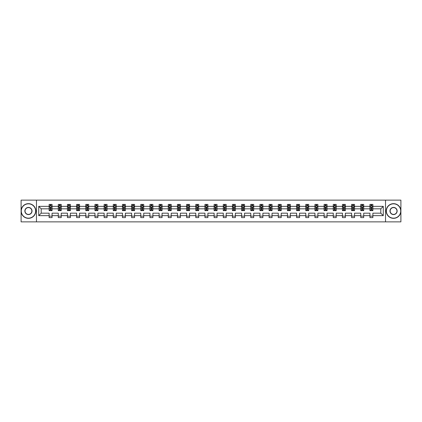 <?xml version="1.0" encoding="UTF-8"?>
<svg xmlns="http://www.w3.org/2000/svg" width="422" height="422" viewBox="0 0 422 422"><rect width="100%" height="100%" fill="white"/><g stroke="black" fill="none" stroke-linecap="round" stroke-linejoin="round"><path stroke-width="0.63" d="M385.534 221.872L400.9 221.872L400.9 200.128L385.534 200.128L385.534 221.872L36.466 221.872L36.466 200.128L21.1 200.128L21.1 221.872L36.466 221.872M372.874 215.642L372.874 213.173L380.808 213.173L383.271 215.642L372.874 215.642L372.874 217.61L369.936 217.61L369.936 215.642L363.706 215.642L363.706 217.61L360.768 217.61L360.768 215.642L354.543 215.642L354.543 217.61L351.605 217.61L351.605 215.642L345.375 215.642L345.375 217.61L342.437 217.61L342.437 215.642L336.207 215.642L336.207 217.61L333.269 217.61L333.269 215.642L327.045 215.642L327.045 217.61L324.107 217.61L324.107 215.642L317.877 215.642L317.877 217.61L314.939 217.61L314.939 215.642L308.714 215.642L308.714 217.61L305.776 217.61L305.776 215.642L299.546 215.642L299.546 217.61L296.608 217.61L296.608 215.642L290.378 215.642L290.378 217.61L287.44 217.61L287.44 215.642L281.216 215.642L281.216 217.61L278.277 217.61L278.277 215.642L272.048 215.642L272.048 217.61L269.109 217.61L269.109 215.642L262.88 215.642L262.88 217.61L259.941 217.61L259.941 215.642L253.717 215.642L253.717 217.61L250.779 217.61L250.779 215.642L244.549 215.642L244.549 217.61L241.611 217.61L241.611 215.642L235.386 215.642L235.386 217.61L232.448 217.61L232.448 215.642L226.218 215.642L226.218 217.61L223.28 217.61L223.28 215.642L217.05 215.642L217.05 217.61L214.112 217.61L214.112 215.642L207.888 215.642L207.888 217.61L204.95 217.61L204.95 215.642L198.72 215.642L198.72 217.61L195.782 217.61L195.782 215.642L189.552 215.642L189.552 217.61L186.614 217.61L186.614 215.642L180.389 215.642L180.389 217.61L177.451 217.61L177.451 215.642L171.221 215.642L171.221 217.61L168.283 217.61L168.283 215.642L162.059 215.642L162.059 217.61L159.12 217.61L159.12 215.642L152.891 215.642L152.891 217.61L149.952 217.61L149.952 215.642L143.723 215.642L143.723 217.61L140.784 217.61L140.784 215.642L134.56 215.642L134.56 217.61L131.622 217.61L131.622 215.642L125.392 215.642L125.392 217.61L122.454 217.61L122.454 215.642L116.224 215.642L116.224 217.61L113.286 217.61L113.286 215.642L107.061 215.642L107.061 217.61L104.123 217.61L104.123 215.642L97.893 215.642L97.893 217.61L94.955 217.61L94.955 215.642L88.731 215.642L88.731 217.61L85.793 217.61L85.793 215.642L79.563 215.642L79.563 217.61L76.625 217.61L76.625 215.642L70.395 215.642L70.395 217.61L67.457 217.61L67.457 215.642L61.232 215.642L61.232 217.61L58.294 217.61L58.294 215.642L52.064 215.642L52.064 217.61L49.126 217.61L49.126 215.642L38.729 215.642L38.729 206.358L49.126 206.358L49.126 204.39L52.064 204.39L52.064 206.358L58.294 206.358L58.294 204.39L61.232 204.39L61.232 206.358L67.457 206.358L67.457 204.39L70.395 204.39L70.395 206.358L76.625 206.358L76.625 204.39L79.563 204.39L79.563 206.358L85.793 206.358L85.793 204.39L88.731 204.39L88.731 206.358L94.955 206.358L94.955 204.39L97.893 204.39L97.893 206.358L104.123 206.358L104.123 204.39L107.061 204.39L107.061 206.358L113.286 206.358L113.286 204.39L116.224 204.39L116.224 206.358L122.454 206.358L122.454 204.39L125.392 204.39L125.392 206.358L131.622 206.358L131.622 204.39L134.56 204.39L134.56 206.358L140.784 206.358L140.784 204.39L143.723 204.39L143.723 206.358L149.952 206.358L149.952 204.39L152.891 204.39L152.891 206.358L159.12 206.358L159.12 204.39L162.059 204.39L162.059 206.358L168.283 206.358L168.283 204.39L171.221 204.39L171.221 206.358L177.451 206.358L177.451 204.39L180.389 204.39L180.389 206.358L186.614 206.358L186.614 204.39L189.552 204.39L189.552 206.358L195.782 206.358L195.782 204.39L198.72 204.39L198.72 206.358L204.95 206.358L204.95 204.39L207.888 204.39L207.888 206.358L214.112 206.358L214.112 204.39L217.05 204.39L217.05 206.358L223.28 206.358L223.28 204.39L226.218 204.39L226.218 206.358L232.448 206.358L232.448 204.39L235.386 204.39L235.386 206.358L241.611 206.358L241.611 204.39L244.549 204.39L244.549 206.358L250.779 206.358L250.779 204.39L253.717 204.39L253.717 206.358L259.941 206.358L259.941 204.39L262.88 204.39L262.88 206.358L269.109 206.358L269.109 204.39L272.048 204.39L272.048 206.358L278.277 206.358L278.277 204.39L281.216 204.39L281.216 206.358L287.44 206.358L287.44 204.39L290.378 204.39L290.378 206.358L296.608 206.358L296.608 204.39L299.546 204.39L299.546 206.358L305.776 206.358L305.776 204.39L308.714 204.39L308.714 206.358L314.939 206.358L314.939 204.39L317.877 204.39L317.877 206.358L324.107 206.358L324.107 204.39L327.045 204.39L327.045 206.358L333.269 206.358L333.269 204.39L336.207 204.39L336.207 206.358L342.437 206.358L342.437 204.39L345.375 204.39L345.375 206.358L351.605 206.358L351.605 204.39L354.543 204.39L354.543 206.358L360.768 206.358L360.768 204.39L363.706 204.39L363.706 206.358L369.936 206.358L369.936 204.39L372.874 204.39L372.874 206.358L383.271 206.358L383.271 215.642M385.534 200.128L36.466 200.128M369.936 206.358L369.936 208.827L363.706 208.827L363.706 206.358M363.706 215.642L363.706 213.173L369.936 213.173L369.936 215.642M360.768 206.358L360.768 208.827L354.543 208.827L354.543 206.358M354.543 215.642L354.543 213.173L360.768 213.173L360.768 215.642M351.605 206.358L351.605 208.827L345.375 208.827L345.375 206.358M345.375 215.642L345.375 213.173L351.605 213.173L351.605 215.642M342.437 206.358L342.437 208.827L336.207 208.827L336.207 206.358M336.207 215.642L336.207 213.173L342.437 213.173L342.437 215.642M333.269 206.358L333.269 208.827L327.045 208.827L327.045 206.358M327.045 215.642L327.045 213.173L333.269 213.173L333.269 215.642M324.107 206.358L324.107 208.827L317.877 208.827L317.877 206.358M317.877 215.642L317.877 213.173L324.107 213.173L324.107 215.642M314.939 206.358L314.939 208.827L308.714 208.827L308.714 206.358M308.714 215.642L308.714 213.173L314.939 213.173L314.939 215.642M305.776 206.358L305.776 208.827L299.546 208.827L299.546 206.358M299.546 215.642L299.546 213.173L305.776 213.173L305.776 215.642M296.608 206.358L296.608 208.827L290.378 208.827L290.378 206.358M290.378 215.642L290.378 213.173L296.608 213.173L296.608 215.642M287.44 206.358L287.44 208.827L281.216 208.827L281.216 206.358M281.216 215.642L281.216 213.173L287.44 213.173L287.44 215.642M278.277 206.358L278.277 208.827L272.048 208.827L272.048 206.358M272.048 215.642L272.048 213.173L278.277 213.173L278.277 215.642M269.109 206.358L269.109 208.827L262.88 208.827L262.88 206.358M262.88 215.642L262.88 213.173L269.109 213.173L269.109 215.642M259.941 206.358L259.941 208.827L253.717 208.827L253.717 206.358M253.717 215.642L253.717 213.173L259.941 213.173L259.941 215.642M250.779 206.358L250.779 208.827L244.549 208.827L244.549 206.358M244.549 215.642L244.549 213.173L250.779 213.173L250.779 215.642M241.611 206.358L241.611 208.827L235.386 208.827L235.386 206.358M235.386 215.642L235.386 213.173L241.611 213.173L241.611 215.642M232.448 206.358L232.448 208.827L226.218 208.827L226.218 206.358M226.218 215.642L226.218 213.173L232.448 213.173L232.448 215.642M223.28 206.358L223.28 208.827L217.05 208.827L217.05 206.358M217.05 215.642L217.05 213.173L223.28 213.173L223.28 215.642M214.112 206.358L214.112 208.827L207.888 208.827L207.888 206.358M207.888 215.642L207.888 213.173L214.112 213.173L214.112 215.642M204.95 206.358L204.95 208.827L198.72 208.827L198.72 206.358M198.72 215.642L198.72 213.173L204.95 213.173L204.95 215.642M195.782 206.358L195.782 208.827L189.552 208.827L189.552 206.358M189.552 215.642L189.552 213.173L195.782 213.173L195.782 215.642M186.614 206.358L186.614 208.827L180.389 208.827L180.389 206.358M180.389 215.642L180.389 213.173L186.614 213.173L186.614 215.642M177.451 206.358L177.451 208.827L171.221 208.827L171.221 206.358M171.221 215.642L171.221 213.173L177.451 213.173L177.451 215.642M168.283 206.358L168.283 208.827L162.059 208.827L162.059 206.358M162.059 215.642L162.059 213.173L168.283 213.173L168.283 215.642M159.12 206.358L159.12 208.827L152.891 208.827L152.891 206.358M152.891 215.642L152.891 213.173L159.12 213.173L159.12 215.642M149.952 206.358L149.952 208.827L143.723 208.827L143.723 206.358M143.723 215.642L143.723 213.173L149.952 213.173L149.952 215.642M140.784 206.358L140.784 208.827L134.56 208.827L134.56 206.358M134.56 215.642L134.56 213.173L140.784 213.173L140.784 215.642M131.622 206.358L131.622 208.827L125.392 208.827L125.392 206.358M125.392 215.642L125.392 213.173L131.622 213.173L131.622 215.642M122.454 206.358L122.454 208.827L116.224 208.827L116.224 206.358M116.224 215.642L116.224 213.173L122.454 213.173L122.454 215.642M113.286 206.358L113.286 208.827L107.061 208.827L107.061 206.358M107.061 215.642L107.061 213.173L113.286 213.173L113.286 215.642M104.123 206.358L104.123 208.827L97.893 208.827L97.893 206.358M97.893 215.642L97.893 213.173L104.123 213.173L104.123 215.642M94.955 206.358L94.955 208.827L88.731 208.827L88.731 206.358M88.731 215.642L88.731 213.173L94.955 213.173L94.955 215.642M85.793 206.358L85.793 208.827L79.563 208.827L79.563 206.358M79.563 215.642L79.563 213.173L85.793 213.173L85.793 215.642M76.625 206.358L76.625 208.827L70.395 208.827L70.395 206.358M70.395 215.642L70.395 213.173L76.625 213.173L76.625 215.642M67.457 206.358L67.457 208.827L61.232 208.827L61.232 206.358M61.232 215.642L61.232 213.173L67.457 213.173L67.457 215.642M58.294 206.358L58.294 208.827L52.064 208.827L52.064 206.358M52.064 215.642L52.064 213.173L58.294 213.173L58.294 215.642M49.126 206.358L49.126 208.827L41.192 208.827L41.192 213.173L49.126 213.173L49.126 215.642M38.729 206.358L41.192 208.827M380.808 213.173L380.808 208.827L372.874 208.827L372.874 206.358M371.054 205.857L371.756 205.857M361.886 205.857L362.593 205.857M352.718 205.857L353.425 205.857M343.555 205.857L344.257 205.857M334.388 205.857L335.094 205.857M325.22 205.857L325.926 205.857M316.057 205.857L316.764 205.857M306.889 205.857L307.596 205.857M297.726 205.857L298.428 205.857M288.558 205.857L289.265 205.857M279.39 205.857L280.097 205.857M270.228 205.857L270.929 205.857M261.06 205.857L261.767 205.857M251.892 205.857L252.599 205.857M242.729 205.857L243.436 205.857M233.561 205.857L234.268 205.857M224.398 205.857L225.1 205.857M215.231 205.857L215.937 205.857M206.063 205.857L206.769 205.857M196.9 205.857L197.601 205.857M187.732 205.857L188.439 205.857M178.564 205.857L179.271 205.857M169.401 205.857L170.108 205.857M160.233 205.857L160.94 205.857M151.071 205.857L151.772 205.857M141.903 205.857L142.61 205.857M132.735 205.857L133.442 205.857M123.572 205.857L124.274 205.857M114.404 205.857L115.111 205.857M105.236 205.857L105.943 205.857M96.074 205.857L96.78 205.857M86.906 205.857L87.612 205.857M77.743 205.857L78.445 205.857M68.575 205.857L69.282 205.857M59.407 205.857L60.114 205.857M50.244 205.857L50.946 205.857M49.126 216.143L52.064 216.143M58.294 216.143L61.232 216.143M67.457 216.143L70.395 216.143M76.625 216.143L79.563 216.143M85.793 216.143L88.731 216.143M94.955 216.143L97.893 216.143M104.123 216.143L107.061 216.143M113.286 216.143L116.224 216.143M122.454 216.143L125.392 216.143M131.622 216.143L134.56 216.143M140.784 216.143L143.723 216.143M149.952 216.143L152.891 216.143M159.12 216.143L162.059 216.143M168.283 216.143L171.221 216.143M177.451 216.143L180.389 216.143M186.614 216.143L189.552 216.143M195.782 216.143L198.72 216.143M204.95 216.143L207.888 216.143M214.112 216.143L217.05 216.143M223.28 216.143L226.218 216.143M232.448 216.143L235.386 216.143M241.611 216.143L244.549 216.143M250.779 216.143L253.717 216.143M259.941 216.143L262.88 216.143M269.109 216.143L272.048 216.143M278.277 216.143L281.216 216.143M287.44 216.143L290.378 216.143M296.608 216.143L299.546 216.143M305.776 216.143L308.714 216.143M314.939 216.143L317.877 216.143M324.107 216.143L327.045 216.143M333.269 216.143L336.207 216.143M342.437 216.143L345.375 216.143M351.605 216.143L354.543 216.143M360.768 216.143L363.706 216.143M369.936 216.143L372.874 216.143M41.192 213.173L38.729 215.642M383.271 206.358L380.808 208.827M50.946 205.155L50.244 205.155M49.68 205.957L49.126 205.957L49.126 204.39L50.244 204.39L49.126 204.39M49.126 209.913L49.126 210.647L50.244 210.647L50.244 209.913L49.126 209.913L49.126 208.827M52.064 208.827L52.064 210.647L50.946 210.647L50.946 207.503L50.244 207.503L50.244 209.913M51.51 205.957L52.064 205.957L52.064 204.39L50.946 204.39L52.064 204.39M52.064 207.065L51.479 205.889L49.717 205.889L49.126 207.065M50.244 205.889L50.244 204.39M50.946 204.39L50.946 205.889M28.443 203.831A7.169 7.169 0 0 0 21.274 211A7.169 7.169 0 0 0 28.443 218.169A7.169 7.169 0 0 0 35.612 211A7.169 7.169 0 0 0 28.443 203.831M28.443 218.343A7.343 7.343 0 0 1 21.1 211A7.343 7.343 0 0 1 28.443 203.657A7.343 7.343 0 0 1 35.791 211A7.343 7.343 0 0 1 28.443 218.343M28.443 207.418A3.582 3.582 0 0 1 32.03 211A3.582 3.582 0 0 1 28.443 214.582A3.582 3.582 0 0 1 24.861 211A3.582 3.582 0 0 1 28.443 207.418M28.443 214.408A3.408 3.408 0 0 0 31.85 211A3.408 3.408 0 0 0 28.443 207.592A3.408 3.408 0 0 0 25.035 211A3.408 3.408 0 0 0 28.443 214.408M393.557 203.831A7.169 7.169 0 0 0 386.388 211A7.169 7.169 0 0 0 393.557 218.169A7.169 7.169 0 0 0 400.726 211A7.169 7.169 0 0 0 393.557 203.831M393.557 218.343A7.343 7.343 0 0 1 386.209 211A7.343 7.343 0 0 1 393.557 203.657A7.343 7.343 0 0 1 400.9 211A7.343 7.343 0 0 1 393.557 218.343M393.557 207.418A3.582 3.582 0 0 1 397.139 211A3.582 3.582 0 0 1 393.557 214.582A3.582 3.582 0 0 1 389.97 211A3.582 3.582 0 0 1 393.557 207.418M393.557 214.408A3.408 3.408 0 0 0 396.965 211A3.408 3.408 0 0 0 393.557 207.592A3.408 3.408 0 0 0 390.15 211A3.408 3.408 0 0 0 393.557 214.408M60.114 205.155L59.407 205.155M58.843 205.957L58.294 205.957L58.294 204.39L59.407 204.39L58.294 204.39M58.294 209.913L58.294 210.647L59.407 210.647L59.407 209.913L58.294 209.913L58.294 208.827M61.232 208.827L61.232 210.647L60.114 210.647L60.114 207.503L59.407 207.503L59.407 209.913M60.678 205.957L61.232 205.957L61.232 204.39L60.114 204.39L61.232 204.39M61.232 207.065L60.641 205.889L58.88 205.889L58.294 207.065M59.407 205.889L59.407 204.39M60.114 204.39L60.114 205.889M69.282 205.155L68.575 205.155M68.011 205.957L67.457 205.957L67.457 204.39L68.575 204.39L67.457 204.39M67.457 209.913L67.457 210.647L68.575 210.647L68.575 209.913L67.457 209.913L67.457 208.827M70.395 208.827L70.395 210.647L69.282 210.647L69.282 207.503L68.575 207.503L68.575 209.913M69.846 205.957L70.395 205.957L70.395 204.39L69.282 204.39L70.395 204.39M70.395 207.065L69.809 205.889L68.047 205.889L67.457 207.065M68.575 205.889L68.575 204.39M69.282 204.39L69.282 205.889M78.445 205.155L77.743 205.155M77.179 205.957L76.625 205.957L76.625 204.39L77.743 204.39L76.625 204.39M76.625 209.913L76.625 210.647L77.743 210.647L77.743 209.913L76.625 209.913L76.625 208.827M79.563 208.827L79.563 210.647L78.445 210.647L78.445 207.503L77.743 207.503L77.743 209.913M79.009 205.957L79.563 205.957L79.563 204.39L78.445 204.39L79.563 204.39M79.563 207.065L78.977 205.889L77.21 205.889L76.625 207.065M77.743 205.889L77.743 204.39M78.445 204.39L78.445 205.889M87.612 205.155L86.906 205.155M86.341 205.957L85.793 205.957L85.793 204.39L86.906 204.39L85.793 204.39M85.793 209.913L85.793 210.647L86.906 210.647L86.906 209.913L85.793 209.913L85.793 208.827M88.731 208.827L88.731 210.647L87.612 210.647L87.612 207.503L86.906 207.503L86.906 209.913M88.177 205.957L88.731 205.957L88.731 204.39L87.612 204.39L88.731 204.39M88.731 207.065L88.14 205.889L86.378 205.889L85.793 207.065M86.906 205.889L86.906 204.39M87.612 204.39L87.612 205.889M96.78 205.155L96.074 205.155M95.509 205.957L94.955 205.957L94.955 204.39L96.074 204.39L94.955 204.39M94.955 209.913L94.955 210.647L96.074 210.647L96.074 209.913L94.955 209.913L94.955 208.827M97.893 208.827L97.893 210.647L96.78 210.647L96.78 207.503L96.074 207.503L96.074 209.913M97.34 205.957L97.893 205.957L97.893 204.39L96.78 204.39L97.893 204.39M97.893 207.065L97.308 205.889L95.546 205.889L94.955 207.065M96.074 205.889L96.074 204.39M96.78 204.39L96.78 205.889M105.943 205.155L105.236 205.155M104.677 205.957L104.123 205.957L104.123 204.39L105.236 204.39L104.123 204.39M104.123 209.913L104.123 210.647L105.236 210.647L105.236 209.913L104.123 209.913L104.123 208.827M107.061 208.827L107.061 210.647L105.943 210.647L105.943 207.503L105.236 207.503L105.236 209.913M106.508 205.957L107.061 205.957L107.061 204.39L105.943 204.39L107.061 204.39M107.061 207.065L106.471 205.889L104.709 205.889L104.123 207.065M105.236 205.889L105.236 204.39M105.943 204.39L105.943 205.889M115.111 205.155L114.404 205.155M113.84 205.957L113.286 205.957L113.286 204.39L114.404 204.39L113.286 204.39M113.286 209.913L113.286 210.647L114.404 210.647L114.404 209.913L113.286 209.913L113.286 208.827M116.224 208.827L116.224 210.647L115.111 210.647L115.111 207.503L114.404 207.503L114.404 209.913M115.675 205.957L116.224 205.957L116.224 204.39L115.111 204.39L116.224 204.39M116.224 207.065L115.639 205.889L113.877 205.889L113.286 207.065M114.404 205.889L114.404 204.39M115.111 204.39L115.111 205.889M124.274 205.155L123.572 205.155M123.008 205.957L122.454 205.957L122.454 204.39L123.572 204.39L122.454 204.39M122.454 209.913L122.454 210.647L123.572 210.647L123.572 209.913L122.454 209.913L122.454 208.827M125.392 208.827L125.392 210.647L124.274 210.647L124.274 207.503L123.572 207.503L123.572 209.913M124.838 205.957L125.392 205.957L125.392 204.39L124.274 204.39L125.392 204.39M125.392 207.065L124.806 205.889L123.039 205.889L122.454 207.065M123.572 205.889L123.572 204.39M124.274 204.39L124.274 205.889M133.442 205.155L132.735 205.155M132.17 205.957L131.622 205.957L131.622 204.39L132.735 204.39L131.622 204.39M131.622 209.913L131.622 210.647L132.735 210.647L132.735 209.913L131.622 209.913L131.622 208.827M134.56 208.827L134.56 210.647L133.442 210.647L133.442 207.503L132.735 207.503L132.735 209.913M134.006 205.957L134.56 205.957L134.56 204.39L133.442 204.39L134.56 204.39M134.56 207.065L133.969 205.889L132.207 205.889L131.622 207.065M132.735 205.889L132.735 204.39M133.442 204.39L133.442 205.889M142.61 205.155L141.903 205.155M141.338 205.957L140.784 205.957L140.784 204.39L141.903 204.39L140.784 204.39M140.784 209.913L140.784 210.647L141.903 210.647L141.903 209.913L140.784 209.913L140.784 208.827M143.723 208.827L143.723 210.647L142.61 210.647L142.61 207.503L141.903 207.503L141.903 209.913M143.174 205.957L143.723 205.957L143.723 204.39L142.61 204.39L143.723 204.39M143.723 207.065L143.137 205.889L141.375 205.889L140.784 207.065M141.903 205.889L141.903 204.39M142.61 204.39L142.61 205.889M151.772 205.155L151.071 205.155M150.506 205.957L149.952 205.957L149.952 204.39L151.071 204.39L149.952 204.39M149.952 209.913L149.952 210.647L151.071 210.647L151.071 209.913L149.952 209.913L149.952 208.827M152.891 208.827L152.891 210.647L151.772 210.647L151.772 207.503L151.071 207.503L151.071 209.913M152.337 205.957L152.891 205.957L152.891 204.39L151.772 204.39L152.891 204.39M152.891 207.065L152.305 205.889L150.538 205.889L149.952 207.065M151.071 205.889L151.071 204.39M151.772 204.39L151.772 205.889M160.94 205.155L160.233 205.155M159.669 205.957L159.12 205.957L159.12 204.39L160.233 204.39L159.12 204.39M159.12 209.913L159.12 210.647L160.233 210.647L160.233 209.913L159.12 209.913L159.12 208.827M162.059 208.827L162.059 210.647L160.94 210.647L160.94 207.503L160.233 207.503L160.233 209.913M161.505 205.957L162.059 205.957L162.059 204.39L160.94 204.39L162.059 204.39M162.059 207.065L161.468 205.889L159.706 205.889L159.12 207.065M160.233 205.889L160.233 204.39M160.94 204.39L160.94 205.889M170.108 205.155L169.401 205.155M168.837 205.957L168.283 205.957L168.283 204.39L169.401 204.39L168.283 204.39M168.283 209.913L168.283 210.647L169.401 210.647L169.401 209.913L168.283 209.913L168.283 208.827M171.221 208.827L171.221 210.647L170.108 210.647L170.108 207.503L169.401 207.503L169.401 209.913M170.667 205.957L171.221 205.957L171.221 204.39L170.108 204.39L171.221 204.39M171.221 207.065L170.636 205.889L168.874 205.889L168.283 207.065M169.401 205.889L169.401 204.39M170.108 204.39L170.108 205.889M179.271 205.155L178.564 205.155M178.005 205.957L177.451 205.957L177.451 204.39L178.564 204.39L177.451 204.39M177.451 209.913L177.451 210.647L178.564 210.647L178.564 209.913L177.451 209.913L177.451 208.827M180.389 208.827L180.389 210.647L179.271 210.647L179.271 207.503L178.564 207.503L178.564 209.913M179.835 205.957L180.389 205.957L180.389 204.39L179.271 204.39L180.389 204.39M180.389 207.065L179.798 205.889L178.037 205.889L177.451 207.065M178.564 205.889L178.564 204.39M179.271 204.39L179.271 205.889M188.439 205.155L187.732 205.155M187.168 205.957L186.614 205.957L186.614 204.39L187.732 204.39L186.614 204.39M186.614 209.913L186.614 210.647L187.732 210.647L187.732 209.913L186.614 209.913L186.614 208.827M189.552 208.827L189.552 210.647L188.439 210.647L188.439 207.503L187.732 207.503L187.732 209.913M189.003 205.957L189.552 205.957L189.552 204.39L188.439 204.39L189.552 204.39M189.552 207.065L188.966 205.889L187.204 205.889L186.614 207.065M187.732 205.889L187.732 204.39M188.439 204.39L188.439 205.889M197.601 205.155L196.9 205.155M196.335 205.957L195.782 205.957L195.782 204.39L196.9 204.39L195.782 204.39M195.782 209.913L195.782 210.647L196.9 210.647L196.9 209.913L195.782 209.913L195.782 208.827M198.72 208.827L198.72 210.647L197.601 210.647L197.601 207.503L196.9 207.503L196.9 209.913M198.166 205.957L198.72 205.957L198.72 204.39L197.601 204.39L198.72 204.39M198.72 207.065L198.134 205.889L196.367 205.889L195.782 207.065M196.9 205.889L196.9 204.39M197.601 204.39L197.601 205.889M206.769 205.155L206.063 205.155M205.498 205.957L204.95 205.957L204.95 204.39L206.063 204.39L204.95 204.39M204.95 209.913L204.95 210.647L206.063 210.647L206.063 209.913L204.95 209.913L204.95 208.827M207.888 208.827L207.888 210.647L206.769 210.647L206.769 207.503L206.063 207.503L206.063 209.913M207.334 205.957L207.888 205.957L207.888 204.39L206.769 204.39L207.888 204.39M207.888 207.065L207.297 205.889L205.535 205.889L204.95 207.065M206.063 205.889L206.063 204.39M206.769 204.39L206.769 205.889M215.937 205.155L215.231 205.155M214.666 205.957L214.112 205.957L214.112 204.39L215.231 204.39L214.112 204.39M214.112 209.913L214.112 210.647L215.231 210.647L215.231 209.913L214.112 209.913L214.112 208.827M217.05 208.827L217.05 210.647L215.937 210.647L215.937 207.503L215.231 207.503L215.231 209.913M216.502 205.957L217.05 205.957L217.05 204.39L215.937 204.39L217.05 204.39M217.05 207.065L216.465 205.889L214.703 205.889L214.112 207.065M215.231 205.889L215.231 204.39M215.937 204.39L215.937 205.889M225.1 205.155L224.398 205.155M223.834 205.957L223.28 205.957L223.28 204.39L224.398 204.39L223.28 204.39M223.28 209.913L223.28 210.647L224.398 210.647L224.398 209.913L223.28 209.913L223.28 208.827M226.218 208.827L226.218 210.647L225.1 210.647L225.1 207.503L224.398 207.503L224.398 209.913M225.665 205.957L226.218 205.957L226.218 204.39L225.1 204.39L226.218 204.39M226.218 207.065L225.633 205.889L223.866 205.889L223.28 207.065M224.398 205.889L224.398 204.39M225.1 204.39L225.1 205.889M234.268 205.155L233.561 205.155M232.997 205.957L232.448 205.957L232.448 204.39L233.561 204.39L232.448 204.39M232.448 209.913L232.448 210.647L233.561 210.647L233.561 209.913L232.448 209.913L232.448 208.827M235.386 208.827L235.386 210.647L234.268 210.647L234.268 207.503L233.561 207.503L233.561 209.913M234.832 205.957L235.386 205.957L235.386 204.39L234.268 204.39L235.386 204.39M235.386 207.065L234.796 205.889L233.034 205.889L232.448 207.065M233.561 205.889L233.561 204.39M234.268 204.39L234.268 205.889M243.436 205.155L242.729 205.155M242.165 205.957L241.611 205.957L241.611 204.39L242.729 204.39L241.611 204.39M241.611 209.913L241.611 210.647L242.729 210.647L242.729 209.913L241.611 209.913L241.611 208.827M244.549 208.827L244.549 210.647L243.436 210.647L243.436 207.503L242.729 207.503L242.729 209.913M243.995 205.957L244.549 205.957L244.549 204.39L243.436 204.39L244.549 204.39M244.549 207.065L243.963 205.889L242.202 205.889L241.611 207.065M242.729 205.889L242.729 204.39M243.436 204.39L243.436 205.889M252.599 205.155L251.892 205.155M251.333 205.957L250.779 205.957L250.779 204.39L251.892 204.39L250.779 204.39M250.779 209.913L250.779 210.647L251.892 210.647L251.892 209.913L250.779 209.913L250.779 208.827M253.717 208.827L253.717 210.647L252.599 210.647L252.599 207.503L251.892 207.503L251.892 209.913M253.163 205.957L253.717 205.957L253.717 204.39L252.599 204.39L253.717 204.39M253.717 207.065L253.126 205.889L251.364 205.889L250.779 207.065M251.892 205.889L251.892 204.39M252.599 204.39L252.599 205.889M261.767 205.155L261.06 205.155M260.495 205.957L259.941 205.957L259.941 204.39L261.06 204.39L259.941 204.39M259.941 209.913L259.941 210.647L261.06 210.647L261.06 209.913L259.941 209.913L259.941 208.827M262.88 208.827L262.88 210.647L261.767 210.647L261.767 207.503L261.06 207.503L261.06 209.913M262.331 205.957L262.88 205.957L262.88 204.39L261.767 204.39L262.88 204.39M262.88 207.065L262.294 205.889L260.532 205.889L259.941 207.065M261.06 205.889L261.06 204.39M261.767 204.39L261.767 205.889M270.929 205.155L270.228 205.155M269.663 205.957L269.109 205.957L269.109 204.39L270.228 204.39L269.109 204.39M269.109 209.913L269.109 210.647L270.228 210.647L270.228 209.913L269.109 209.913L269.109 208.827M272.048 208.827L272.048 210.647L270.929 210.647L270.929 207.503L270.228 207.503L270.228 209.913M271.494 205.957L272.048 205.957L272.048 204.39L270.929 204.39L272.048 204.39M272.048 207.065L271.462 205.889L269.695 205.889L269.109 207.065M270.228 205.889L270.228 204.39M270.929 204.39L270.929 205.889M280.097 205.155L279.39 205.155M278.826 205.957L278.277 205.957L278.277 204.39L279.39 204.39L278.277 204.39M278.277 209.913L278.277 210.647L279.39 210.647L279.39 209.913L278.277 209.913L278.277 208.827M281.216 208.827L281.216 210.647L280.097 210.647L280.097 207.503L279.39 207.503L279.39 209.913M280.662 205.957L281.216 205.957L281.216 204.39L280.097 204.39L281.216 204.39M281.216 207.065L280.625 205.889L278.863 205.889L278.277 207.065M279.39 205.889L279.39 204.39M280.097 204.39L280.097 205.889M289.265 205.155L288.558 205.155M287.994 205.957L287.44 205.957L287.44 204.39L288.558 204.39L287.44 204.39M287.44 209.913L287.44 210.647L288.558 210.647L288.558 209.913L287.44 209.913L287.44 208.827M290.378 208.827L290.378 210.647L289.265 210.647L289.265 207.503L288.558 207.503L288.558 209.913M289.83 205.957L290.378 205.957L290.378 204.39L289.265 204.39L290.378 204.39M290.378 207.065L289.793 205.889L288.031 205.889L287.44 207.065M288.558 205.889L288.558 204.39M289.265 204.39L289.265 205.889M298.428 205.155L297.726 205.155M297.162 205.957L296.608 205.957L296.608 204.39L297.726 204.39L296.608 204.39M296.608 209.913L296.608 210.647L297.726 210.647L297.726 209.913L296.608 209.913L296.608 208.827M299.546 208.827L299.546 210.647L298.428 210.647L298.428 207.503L297.726 207.503L297.726 209.913M298.992 205.957L299.546 205.957L299.546 204.39L298.428 204.39L299.546 204.39M299.546 207.065L298.961 205.889L297.193 205.889L296.608 207.065M297.726 205.889L297.726 204.39M298.428 204.39L298.428 205.889M307.596 205.155L306.889 205.155M306.325 205.957L305.776 205.957L305.776 204.39L306.889 204.39L305.776 204.39M305.776 209.913L305.776 210.647L306.889 210.647L306.889 209.913L305.776 209.913L305.776 208.827M308.714 208.827L308.714 210.647L307.596 210.647L307.596 207.503L306.889 207.503L306.889 209.913M308.16 205.957L308.714 205.957L308.714 204.39L307.596 204.39L308.714 204.39M308.714 207.065L308.123 205.889L306.361 205.889L305.776 207.065M306.889 205.889L306.889 204.39M307.596 204.39L307.596 205.889M316.764 205.155L316.057 205.155M315.492 205.957L314.939 205.957L314.939 204.39L316.057 204.39L314.939 204.39M314.939 209.913L314.939 210.647L316.057 210.647L316.057 209.913L314.939 209.913L314.939 208.827M317.877 208.827L317.877 210.647L316.764 210.647L316.764 207.503L316.057 207.503L316.057 209.913M317.323 205.957L317.877 205.957L317.877 204.39L316.764 204.39L317.877 204.39M317.877 207.065L317.291 205.889L315.529 205.889L314.939 207.065M316.057 205.889L316.057 204.39M316.764 204.39L316.764 205.889M325.926 205.155L325.22 205.155M324.66 205.957L324.107 205.957L324.107 204.39L325.22 204.39L324.107 204.39M324.107 209.913L324.107 210.647L325.22 210.647L325.22 209.913L324.107 209.913L324.107 208.827M327.045 208.827L327.045 210.647L325.926 210.647L325.926 207.503L325.22 207.503L325.22 209.913M326.491 205.957L327.045 205.957L327.045 204.39L325.926 204.39L327.045 204.39M327.045 207.065L326.454 205.889L324.692 205.889L324.107 207.065M325.22 205.889L325.22 204.39M325.926 204.39L325.926 205.889M335.094 205.155L334.388 205.155M333.823 205.957L333.269 205.957L333.269 204.39L334.388 204.39L333.269 204.39M333.269 209.913L333.269 210.647L334.388 210.647L334.388 209.913L333.269 209.913L333.269 208.827M336.207 208.827L336.207 210.647L335.094 210.647L335.094 207.503L334.388 207.503L334.388 209.913M335.659 205.957L336.207 205.957L336.207 204.39L335.094 204.39L336.207 204.39M336.207 207.065L335.622 205.889L333.86 205.889L333.269 207.065M334.388 205.889L334.388 204.39M335.094 204.39L335.094 205.889M344.257 205.155L343.555 205.155M342.991 205.957L342.437 205.957L342.437 204.39L343.555 204.39L342.437 204.39M342.437 209.913L342.437 210.647L343.555 210.647L343.555 209.913L342.437 209.913L342.437 208.827M345.375 208.827L345.375 210.647L344.257 210.647L344.257 207.503L343.555 207.503L343.555 209.913M344.821 205.957L345.375 205.957L345.375 204.39L344.257 204.39L345.375 204.39M345.375 207.065L344.79 205.889L343.023 205.889L342.437 207.065M343.555 205.889L343.555 204.39M344.257 204.39L344.257 205.889M353.425 205.155L352.718 205.155M352.154 205.957L351.605 205.957L351.605 204.39L352.718 204.39L351.605 204.39M351.605 209.913L351.605 210.647L352.718 210.647L352.718 209.913L351.605 209.913L351.605 208.827M354.543 208.827L354.543 210.647L353.425 210.647L353.425 207.503L352.718 207.503L352.718 209.913M353.989 205.957L354.543 205.957L354.543 204.39L353.425 204.39L354.543 204.39M354.543 207.065L353.952 205.889L352.191 205.889L351.605 207.065M352.718 205.889L352.718 204.39M353.425 204.39L353.425 205.889M362.593 205.155L361.886 205.155M361.322 205.957L360.768 205.957L360.768 204.39L361.886 204.39L360.768 204.39M360.768 209.913L360.768 210.647L361.886 210.647L361.886 209.913L360.768 209.913L360.768 208.827M363.706 208.827L363.706 210.647L362.593 210.647L362.593 207.503L361.886 207.503L361.886 209.913M363.157 205.957L363.706 205.957L363.706 204.39L362.593 204.39L363.706 204.39M363.706 207.065L363.12 205.889L361.359 205.889L360.768 207.065M361.886 205.889L361.886 204.39M362.593 204.39L362.593 205.889M371.756 205.155L371.054 205.155M370.49 205.957L369.936 205.957L369.936 204.39L371.054 204.39L369.936 204.39M369.936 209.913L369.936 210.647L371.054 210.647L371.054 209.913L369.936 209.913L369.936 208.827M372.874 208.827L372.874 210.647L371.756 210.647L371.756 207.503L371.054 207.503L371.054 209.913M372.32 205.957L372.874 205.957L372.874 204.39L371.756 204.39L372.874 204.39M372.874 207.065L372.283 205.889L370.521 205.889L369.936 207.065M371.054 205.889L371.054 204.39M371.756 204.39L371.756 205.889M52.048 207.033L49.142 207.033M52.064 209.913L50.946 209.913M50.244 208.336L49.126 208.336M52.064 208.336L50.946 208.336M50.946 205.53L50.244 205.53M61.216 207.033L58.31 207.033M61.232 209.913L60.114 209.913M59.407 208.336L58.294 208.336M61.232 208.336L60.114 208.336M60.114 205.53L59.407 205.53M70.384 207.033L67.473 207.033M70.395 209.913L69.282 209.913M68.575 208.336L67.457 208.336M70.395 208.336L69.282 208.336M69.282 205.53L68.575 205.53M79.547 207.033L76.64 207.033M79.563 209.913L78.445 209.913M77.743 208.336L76.625 208.336M79.563 208.336L78.445 208.336M78.445 205.53L77.743 205.53M88.715 207.033L85.803 207.033M88.731 209.913L87.612 209.913M86.906 208.336L85.793 208.336M88.731 208.336L87.612 208.336M87.612 205.53L86.906 205.53M97.878 207.033L94.971 207.033M97.893 209.913L96.78 209.913M96.074 208.336L94.955 208.336M97.893 208.336L96.78 208.336M96.78 205.53L96.074 205.53M107.046 207.033L104.139 207.033M107.061 209.913L105.943 209.913M105.236 208.336L104.123 208.336M107.061 208.336L105.943 208.336M105.943 205.53L105.236 205.53M116.214 207.033L113.302 207.033M116.224 209.913L115.111 209.913M114.404 208.336L113.286 208.336M116.224 208.336L115.111 208.336M115.111 205.53L114.404 205.53M125.376 207.033L122.47 207.033M125.392 209.913L124.274 209.913M123.572 208.336L122.454 208.336M125.392 208.336L124.274 208.336M124.274 205.53L123.572 205.53M134.544 207.033L131.638 207.033M134.56 209.913L133.442 209.913M132.735 208.336L131.622 208.336M134.56 208.336L133.442 208.336M133.442 205.53L132.735 205.53M143.712 207.033L140.8 207.033M143.723 209.913L142.61 209.913M141.903 208.336L140.784 208.336M143.723 208.336L142.61 208.336M142.61 205.53L141.903 205.53M152.875 207.033L149.968 207.033M152.891 209.913L151.772 209.913M151.071 208.336L149.952 208.336M152.891 208.336L151.772 208.336M151.772 205.53L151.071 205.53M162.043 207.033L159.131 207.033M162.059 209.913L160.94 209.913M160.233 208.336L159.12 208.336M162.059 208.336L160.94 208.336M160.94 205.53L160.233 205.53M171.205 207.033L168.299 207.033M171.221 209.913L170.108 209.913M169.401 208.336L168.283 208.336M171.221 208.336L170.108 208.336M170.108 205.53L169.401 205.53M180.373 207.033L177.467 207.033M180.389 209.913L179.271 209.913M178.564 208.336L177.451 208.336M180.389 208.336L179.271 208.336M179.271 205.53L178.564 205.53M189.541 207.033L186.63 207.033M189.552 209.913L188.439 209.913M187.732 208.336L186.614 208.336M189.552 208.336L188.439 208.336M188.439 205.53L187.732 205.53M198.704 207.033L195.797 207.033M198.72 209.913L197.601 209.913M196.9 208.336L195.782 208.336M198.72 208.336L197.601 208.336M197.601 205.53L196.9 205.53M207.872 207.033L204.965 207.033M207.888 209.913L206.769 209.913M206.063 208.336L204.95 208.336M207.888 208.336L206.769 208.336M206.769 205.53L206.063 205.53M217.035 207.033L214.128 207.033M217.05 209.913L215.937 209.913M215.231 208.336L214.112 208.336M217.05 208.336L215.937 208.336M215.937 205.53L215.231 205.53M226.203 207.033L223.296 207.033M226.218 209.913L225.1 209.913M224.398 208.336L223.28 208.336M226.218 208.336L225.1 208.336M225.1 205.53L224.398 205.53M235.37 207.033L232.459 207.033M235.386 209.913L234.268 209.913M233.561 208.336L232.448 208.336M235.386 208.336L234.268 208.336M234.268 205.53L233.561 205.53M244.533 207.033L241.627 207.033M244.549 209.913L243.436 209.913M242.729 208.336L241.611 208.336M244.549 208.336L243.436 208.336M243.436 205.53L242.729 205.53M253.701 207.033L250.795 207.033M253.717 209.913L252.599 209.913M251.892 208.336L250.779 208.336M253.717 208.336L252.599 208.336M252.599 205.53L251.892 205.53M262.869 207.033L259.957 207.033M262.88 209.913L261.767 209.913M261.06 208.336L259.941 208.336M262.88 208.336L261.767 208.336M261.767 205.53L261.06 205.53M272.032 207.033L269.125 207.033M272.048 209.913L270.929 209.913M270.228 208.336L269.109 208.336M272.048 208.336L270.929 208.336M270.929 205.53L270.228 205.53M281.2 207.033L278.288 207.033M281.216 209.913L280.097 209.913M279.39 208.336L278.277 208.336M281.216 208.336L280.097 208.336M280.097 205.53L279.39 205.53M290.362 207.033L287.456 207.033M290.378 209.913L289.265 209.913M288.558 208.336L287.44 208.336M290.378 208.336L289.265 208.336M289.265 205.53L288.558 205.53M299.53 207.033L296.624 207.033M299.546 209.913L298.428 209.913M297.726 208.336L296.608 208.336M299.546 208.336L298.428 208.336M298.428 205.53L297.726 205.53M308.698 207.033L305.786 207.033M308.714 209.913L307.596 209.913M306.889 208.336L305.776 208.336M308.714 208.336L307.596 208.336M307.596 205.53L306.889 205.53M317.861 207.033L314.954 207.033M317.877 209.913L316.764 209.913M316.057 208.336L314.939 208.336M317.877 208.336L316.764 208.336M316.764 205.53L316.057 205.53M327.029 207.033L324.122 207.033M327.045 209.913L325.926 209.913M325.22 208.336L324.107 208.336M327.045 208.336L325.926 208.336M325.926 205.53L325.22 205.53M336.197 207.033L333.285 207.033M336.207 209.913L335.094 209.913M334.388 208.336L333.269 208.336M336.207 208.336L335.094 208.336M335.094 205.53L334.388 205.53M345.36 207.033L342.453 207.033M345.375 209.913L344.257 209.913M343.555 208.336L342.437 208.336M345.375 208.336L344.257 208.336M344.257 205.53L343.555 205.53M354.527 207.033L351.616 207.033M354.543 209.913L353.425 209.913M352.718 208.336L351.605 208.336M354.543 208.336L353.425 208.336M353.425 205.53L352.718 205.53M363.69 207.033L360.784 207.033M363.706 209.913L362.593 209.913M361.886 208.336L360.768 208.336M363.706 208.336L362.593 208.336M362.593 205.53L361.886 205.53M372.858 207.033L369.952 207.033M372.874 209.913L371.756 209.913M371.054 208.336L369.936 208.336M372.874 208.336L371.756 208.336M371.756 205.53L371.054 205.53"/></g></svg>
